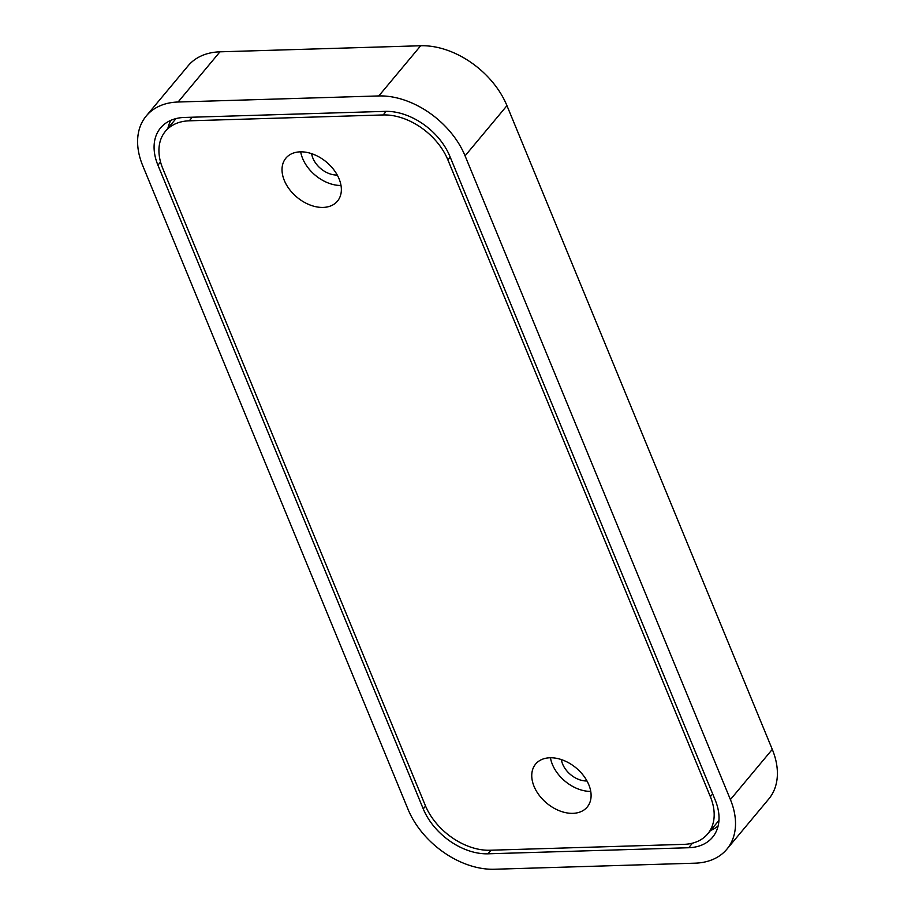 <?xml version="1.0" encoding="UTF-8"?>
<svg xmlns="http://www.w3.org/2000/svg" width="915" height="915" viewBox="0 0 915 915"><rect width="100%" height="100%" fill="white"/><g stroke="black" fill="none" stroke-linecap="round" stroke-linejoin="round"><path stroke-width="1.37" d="M311.638 153.663A20.976 14.331 -140.2 0 0 337.166 175.04A20.976 14.331 -140.2 0 0 337.246 175.04M561.375 759.576A20.976 14.331 -140.2 0 0 586.915 780.964A20.976 14.331 -140.2 0 0 586.995 780.964M300.234 151.844A33.569 22.944 -140.2 0 0 285.915 158.123A33.569 22.944 -140.2 0 0 289.472 189.371A33.569 22.944 -140.2 0 0 323.144 207.419A33.569 22.944 -140.2 0 0 337.463 201.14A33.569 22.944 -140.2 0 0 333.906 169.893A33.569 22.944 -140.2 0 0 300.234 151.844M300.692 151.833A33.569 22.944 -140.2 0 0 341.009 185.471M549.972 757.769A33.569 22.944 -140.2 0 0 535.652 764.036A33.569 22.944 -140.2 0 0 539.21 795.295A33.569 22.944 -140.2 0 0 572.882 813.344A33.569 22.944 -140.2 0 0 587.201 807.064A33.569 22.944 -140.2 0 0 583.644 775.817A33.569 22.944 -140.2 0 0 549.972 757.769M550.441 757.757A33.569 22.944 -140.2 0 0 590.747 791.395M718.961 820.389A55.952 38.236 39.8 0 1 718.595 820.835L707.684 833.908A55.952 38.236 -140.2 0 0 710.349 796.668L447.881 159.885A55.952 38.236 -140.2 0 0 383.179 114.947L189.302 120.814A55.952 38.236 -140.2 0 0 165.432 131.28A55.952 38.236 -140.2 0 0 162.767 168.509L425.235 805.303A55.952 38.236 -140.2 0 0 489.948 850.241L683.814 844.362A55.952 38.236 -140.2 0 0 707.684 833.908M710.532 830.5A55.952 38.236 -140.2 0 0 718.149 825.879M170.911 120.3A55.952 38.236 -140.2 0 0 167.903 128.317M146.263 115.965L188.147 65.777A74.607 50.977 39.8 0 1 219.966 51.823L420.683 45.75A74.607 50.977 39.8 0 1 506.956 105.66L772.283 749.396A74.607 50.977 39.8 0 1 768.737 799.035L726.853 849.223A74.607 50.977 39.8 0 1 695.034 863.177L494.317 869.25A74.607 50.977 39.8 0 1 408.044 809.34L142.717 165.604A74.607 50.977 39.8 0 1 146.263 115.965A74.607 50.977 39.8 0 1 178.082 102.011L378.799 95.938A74.607 50.977 39.8 0 1 465.072 155.847L730.41 799.584A74.607 50.977 39.8 0 1 726.853 849.223M184.453 117.452L385.158 111.367A55.952 38.236 39.8 0 1 449.871 156.305L715.198 800.042A55.952 38.236 39.8 0 1 712.545 837.271A55.952 38.236 39.8 0 1 688.675 847.736L487.958 853.809A55.952 38.236 39.8 0 1 423.245 808.883L157.918 165.146A55.952 38.236 39.8 0 1 160.583 127.906A55.952 38.236 39.8 0 1 184.453 117.452M192.31 117.212L189.302 120.814M383.179 114.947L386.176 111.356M710.349 796.668L712.671 793.9M450.203 157.106L447.881 159.885M378.799 95.938L420.683 45.75M465.072 155.847L506.956 105.66M178.082 102.011L219.966 51.823M730.41 799.584L772.283 749.396M157.918 165.146L160.548 162.001M423.245 808.883L425.567 806.092M487.958 853.809L490.966 850.207M688.675 847.736L692.483 843.173M165.432 131.28L176.035 118.573"/></g></svg>
